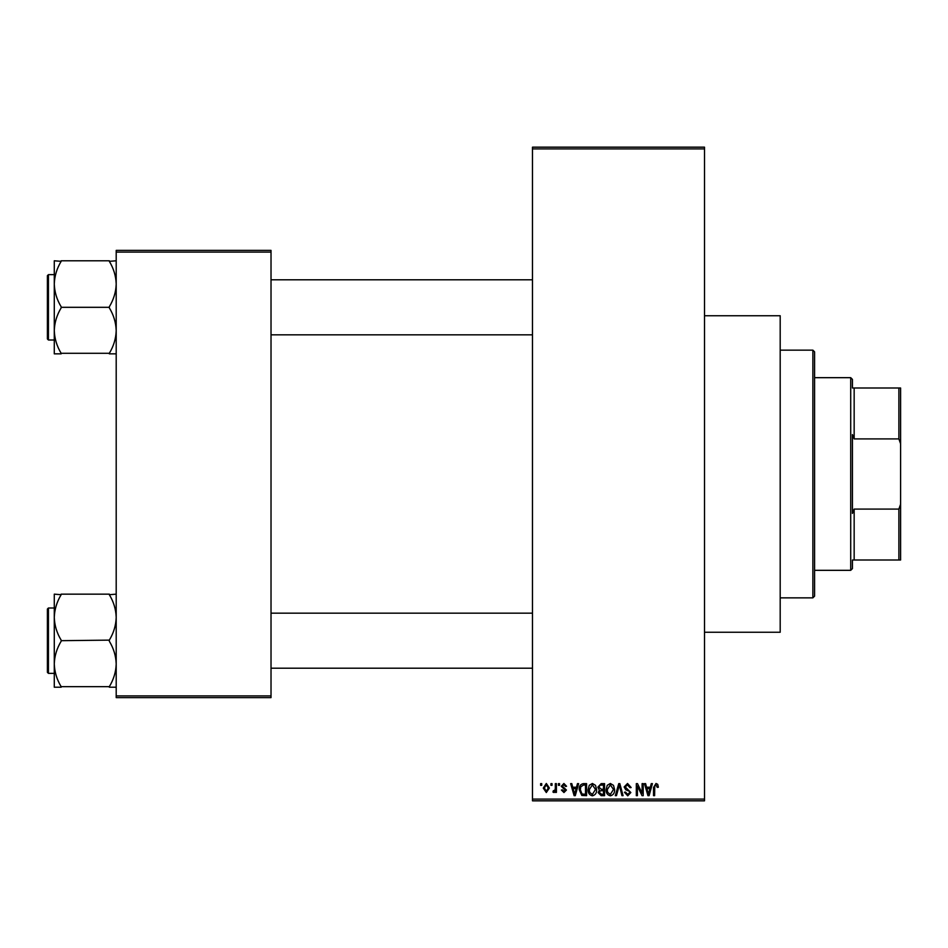 <?xml version="1.0" encoding="UTF-8"?>
<svg xmlns="http://www.w3.org/2000/svg" width="948" height="948" viewBox="0 0 948 948"><rect width="100%" height="100%" fill="white"/><g stroke="black" fill="none" stroke-linecap="round" stroke-linejoin="round"><path stroke-width="1.42" d="M704.506 315.743L780.192 315.743L780.192 632.257L704.506 632.257M550.942 785.347L550.942 783.629L552.032 783.629L552.032 785.347L550.942 785.347M555.315 788.167L555.315 783.629L556.417 783.629L556.417 792.386L555.315 792.386L555.315 790.988L554.011 792.54L552.968 792.078L553.288 790.822L555.113 789.957L555.315 788.167M558.443 785.347L558.443 783.629L559.533 783.629L559.533 785.347L558.443 785.347M561.263 786.307L563.906 783.475L566.572 786.283L565.482 786.449L563.835 784.719L562.354 786.082L566.418 790.051L563.953 792.54L561.417 790.04L562.508 789.885L563.918 791.296L565.328 790.229L561.263 786.307M576.526 787.231L577.474 783.629L578.612 783.629L575.282 795.668L574.133 795.668L570.637 783.629L571.786 783.629L572.734 787.231L576.526 787.231M592.381 783.475L595.522 785.359L596.6 789.494C596.837 792.907 595.427 795.017 592.37 795.822C589.372 795.04 587.973 792.978 588.151 789.637L589.241 785.311L592.381 783.475M610.358 783.475L613.498 785.359L614.588 789.494C614.825 792.907 613.415 795.017 610.358 795.822C607.36 795.04 605.95 792.978 606.139 789.637L607.23 785.311L610.358 783.475M656.004 783.475L657.722 784.328L658.374 787.231L657.272 787.385L655.957 784.885L654.772 785.785L654.618 795.668L653.528 795.668L653.528 787.492L656.004 783.475M532.48 799.105L704.506 799.105L704.506 800.835L532.48 800.835L532.48 147.165L704.506 147.165L704.506 148.895L532.48 148.895M704.506 799.105L704.506 148.895M650.328 787.231L651.276 783.629L652.425 783.629L649.096 795.668L647.946 795.668L644.45 783.629L645.6 783.629L646.548 787.231L650.328 787.231M642.104 793.263L642.104 783.629L643.206 783.629L643.206 795.668L642.033 795.668L637.412 786.01L637.412 795.668L636.321 795.668L636.321 783.629L637.494 783.629L642.104 793.263M624.128 786.959L627.529 783.475L631.155 787.539L630.065 787.693L627.434 784.885L625.218 786.947L630.847 792.528L627.73 795.822L624.436 792.232L625.526 792.078L627.695 794.424L629.756 792.481L629.413 791.26L625.787 789.826L624.128 786.959M615.311 795.668L618.748 783.629L619.826 783.629L623.073 795.668L621.935 795.668L619.352 785.039L616.461 795.668L615.311 795.668M597.856 787.16L601.186 783.629L604.575 783.629L604.575 795.668L601.174 795.668L598.164 792.647L599.349 790.122L597.856 787.16M579.24 789.72C578.955 786.295 580.342 784.257 583.387 783.629L586.587 783.629L586.587 795.668L581.788 795.443L579.24 789.72M543.275 788.096L546.321 783.475L549.378 788.013L546.321 792.54L543.275 788.096M540.621 785.347L540.621 783.629L541.711 783.629L541.711 785.347L540.621 785.347M116.201 250.379L271.021 250.379L271.021 252.097L116.201 252.097L116.201 250.379M271.021 695.903L271.021 697.621L116.201 697.621L116.201 695.903L271.021 695.903L271.021 252.097M116.201 695.903L116.201 252.097M648.942 792.137L649.961 788.629L646.915 788.629L648.444 794.412L648.942 792.137M610.346 794.424L613.486 789.471L610.37 784.885L607.23 789.672L607.704 792.398L610.346 794.424M603.485 794.258L603.485 790.668L600.274 790.786L599.255 792.445L601.577 794.258L603.485 794.258M603.485 789.257L603.485 785.039L600.025 785.193L598.946 787.16L601.316 789.257L603.485 789.257M592.358 794.424L595.51 789.471L592.381 784.885L589.253 789.672L589.715 792.398L592.358 794.424M585.497 794.258L585.497 785.039L583.53 785.039L580.78 786.793L580.342 789.731L582.001 794.021L585.497 794.258M575.128 792.137L576.159 788.629L573.102 788.629L574.63 794.412L575.128 792.137M546.356 791.296L548.276 788.013L546.297 784.719L544.365 788.013L546.356 791.296M812.874 597.856L812.874 350.144L814.593 351.874L814.593 596.126L812.874 597.856L780.192 597.856M812.874 350.144L780.192 350.144M54.285 617.409L54.285 663.956C54.534 655.992 56.821 648.42 61.158 641.239L61.158 640.125C56.844 633.039 54.557 625.467 54.285 617.409C54.534 609.457 56.821 601.885 61.158 594.704L54.285 594.147L54.285 617.409M48.431 673.364L47.4 672.333L47.4 609.031L48.431 608L48.431 673.364L54.285 673.364M116.201 594.147L109.328 594.704C113.642 601.79 115.929 609.363 116.201 617.409C115.952 625.372 113.665 632.944 109.328 640.125L61.158 640.682M109.328 594.147L61.158 594.147M109.328 640.682L109.328 641.239C113.642 648.325 115.929 655.898 116.201 663.956C115.952 671.907 113.665 679.479 109.328 686.66L61.158 686.66C56.844 679.574 54.557 672.002 54.285 663.956L54.285 687.217L61.158 687.217M109.328 687.217L116.201 687.217M852.43 560.007L854.16 560.007L852.43 560.007L852.43 568.61L850.712 570.329L850.712 377.671L814.593 377.671M850.712 377.671L852.43 379.39L852.43 387.993L854.16 387.993L854.16 438.912L852.43 434.587L852.43 513.413L854.16 509.088L854.16 560.007L898.882 560.007L898.882 509.088L900.6 504.241L900.6 560.007L898.882 560.007M898.882 387.993L900.6 387.993L900.6 443.759L898.882 438.912L898.882 387.993L852.43 387.993M854.16 509.088L898.882 509.088M900.6 443.759L900.6 504.241M854.16 438.912L898.882 438.912M116.201 260.783L109.328 261.34C113.642 268.426 115.929 275.998 116.201 284.044C115.952 292.008 113.665 299.58 109.328 306.761L109.328 307.875C113.642 314.961 115.929 322.533 116.201 330.591C115.952 338.543 113.665 346.115 109.328 353.296L61.158 353.296C56.844 346.21 54.557 338.637 54.285 330.591C54.534 322.628 56.821 315.056 61.158 307.875L61.158 306.761C56.844 299.675 54.557 292.103 54.285 284.044C54.534 276.093 56.821 268.521 61.158 261.34L54.285 260.783L54.285 353.853L61.158 353.853M47.4 338.969L47.4 275.667L48.431 274.636L48.431 340L47.4 338.969M109.328 260.783L61.158 260.783M109.328 307.318L61.158 307.318M109.328 353.853L116.201 353.853M48.431 608L54.285 608M532.48 668.21L271.021 668.21M532.48 613.166L271.021 613.166M271.021 279.79L532.48 279.79M271.021 334.834L532.48 334.834M850.712 570.329L814.593 570.329M48.431 340L54.285 340M48.431 274.636L54.285 274.636"/></g></svg>
